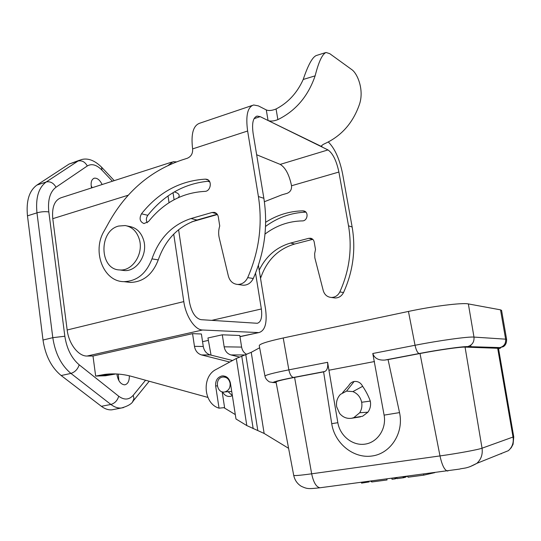 <?xml version="1.0" encoding="UTF-8"?>
<svg xmlns="http://www.w3.org/2000/svg" width="541" height="541" viewBox="0 0 541 541"><rect width="100%" height="100%" fill="white"/><g stroke="black" fill="none" stroke-linecap="round" stroke-linejoin="round"><path stroke-width="0.81" d="M230.108 383.251C229.046 378.903 226.578 376.834 222.689 377.057L222.527 377.084C214.229 378.362 216.671 393.929 224.88 391.914C228.674 390.697 230.412 387.809 230.108 383.251M115.977 373.946L105.522 375.758L95.662 376.076L92.991 356.025L87.094 356.039C78.513 356.404 68.768 343.927 67.165 329.99L52.768 218.672C51.76 206.824 54.729 199.785 61.688 197.546L171.673 162.151M168.021 195.95L169.029 202.699M173.722 234.118L183.798 301.601C185.834 316.417 194.997 330.037 202.53 330.003L87.094 356.039M239.954 336.556L258.997 332.553C265.083 330.659 267.281 322.936 265.584 309.384L258.409 265.279M118.29 374.081L118.858 380.587M241.617 347.092L239.785 335.481L222.297 334.805L224.157 346.815L241.617 347.092C242.24 350.48 243.944 352.908 246.716 354.375M258.253 332.573L202.53 330.003M92.991 356.025L192.555 333.648L201.394 333.993L203.281 346.483C204.14 350.933 206.479 353.753 210.293 354.937L232.549 360.516M202.557 341.675L208.319 340.411M211.044 355.126L207.947 337.969L222.297 334.805M102.134 184.528C99.869 180.004 97.272 177.888 94.357 178.178C91.449 179.287 90.509 182.54 91.537 187.937M91.165 185.793L92.207 187.72M116.87 373.987C117.952 380.668 120.515 384.286 124.552 384.834L124.755 384.82C127.865 384.083 129.394 381.08 129.34 375.812M207.683 181.249L209.786 181.925M178.388 197.593L178.882 196.843C179.882 194.767 178.368 193.117 174.337 191.906M255.548 273.11L261.357 308.979C262.392 317.357 261.039 322.125 257.3 323.281L200.961 319.67C195.429 318.311 191.595 312.468 189.472 302.142L178.591 229.702M174.087 199.724L173.032 192.677M176.494 161.867L173.093 161.691L168.251 165.33M245.1 354.943L230.993 354.943C227.281 353.8 225.002 351.095 224.157 346.815M230.993 354.943L239.365 357.013M229.742 362.044L201.543 354.937C197.688 353.733 195.321 350.866 194.462 346.341L192.555 333.648M95.662 376.076L104.731 374.406C113.698 373.297 122.706 373.973 131.767 376.435L207.845 397.405M114.09 409.402L111.899 409.821C108.41 410.125 104.9 408.955 101.383 406.311L61.167 375.535C51.449 367.535 45.39 355.701 43.01 340.032L27.476 215.852C26.042 200.968 29.187 190.709 36.91 185.083L69.092 164.065L79.507 160.217M118.648 226.05C98.415 230.899 99.334 269.824 119.818 269.945C132.349 271.257 143.683 253.972 139.429 239.677C136.988 231.582 132.234 226.868 125.181 225.55L118.648 226.05M121.908 270.23L124.214 270.547C136.69 271.853 147.964 254.689 143.73 240.495C141.289 232.454 136.562 227.775 129.536 226.456L127.088 225.949M192.623 148.903C192.914 153.448 191.149 156.565 187.328 158.256L181.533 160.116C150.533 170.848 126.405 191.48 109.14 222.006L104.021 231.21C91.862 251.43 103.446 281.733 123.903 281.651C136.927 281.246 146.28 273.651 151.967 258.875C159.25 238.175 172.268 224.731 191.014 218.544L212.072 212.485L214.31 212.383C216.488 212.938 217.82 214.466 218.321 216.961L219.741 225.989C218.496 229.966 218.327 233.935 219.233 237.884L228.397 276.174C229.857 281.212 232.948 283.971 237.655 284.451C242.104 284.397 245.452 282.125 247.697 277.628C259.125 251.389 262.696 224.359 258.409 196.532L247.629 131.01L192.623 148.903C190.804 133.904 193.252 125.316 199.967 123.132L252.187 105.481M241.55 284.992L243.308 285.235C247.724 285.188 251.044 282.936 253.269 278.493C264.59 252.552 268.12 225.82 263.859 198.304L253.134 133.485C251.734 123.213 253.08 117.417 257.171 116.092L260.174 116.64L327.995 149.931C332.843 153.34 336.475 160.711 338.889 172.045L291.538 185.759C289.225 174.682 285.445 167.561 280.204 164.39L256.65 154.746M247.629 131.01C245.553 115.625 247.568 106.949 253.668 104.981L258.375 105.887L266.307 109.938M204.748 191.386C182.412 192.63 163.666 202.686 148.511 221.546L144.001 223.568C139.882 221.79 139.044 218.537 141.478 213.81C158.621 192.305 179.93 180.748 205.397 179.139L206.73 179.294C212.545 180.525 210.74 191.548 204.748 191.386M147.22 222.77C145.935 220.241 146.131 217.752 147.815 215.291C164.308 194.632 184.812 183.25 209.313 181.134M126.804 281.996L130.395 282.422C143.324 282.023 152.609 274.51 158.249 259.89C165.472 239.413 178.388 226.124 196.998 220.018L217.198 214.243M259.2 270.155C266.057 256.15 276.525 247.115 290.612 243.044L308.789 238.31L310.723 238.256C312.603 238.737 313.766 240.008 314.206 242.057L315.491 249.475L314.652 253.641L314.842 257.854L323.254 290.632C324.546 294.764 327.21 297.036 331.254 297.455C335.075 297.435 337.929 295.596 339.822 291.944C349.445 270.628 352.347 248.596 348.519 225.834L338.889 172.045M333.513 297.766L335.028 297.976C338.815 297.963 341.648 296.143 343.535 292.519C353.084 271.406 355.951 249.57 352.144 227.01L342.575 173.695C339.586 159.047 334.832 148.471 328.319 141.972M260.525 278.304L261.181 276.559C267.362 259.7 278.52 248.86 294.649 244.038L312.786 239.338M265.536 226.429C277.695 217.475 291.139 212.714 305.875 212.14M265.651 222.29C277.1 214.98 289.489 211.166 302.804 210.841L303.961 210.983C308.992 212.086 307.504 221.107 302.324 220.897C288.657 221.201 276.214 225.59 265.009 234.064M291.538 185.759C291.822 189.506 290.314 192.041 287.007 193.374L281.983 194.807L264.38 201.725M268.065 120.515L266.28 109.924C268.742 110.946 272.001 110.628 276.066 108.978L277.878 119.615C273.8 121.177 270.527 121.475 268.065 120.515L321.442 146.469C321.313 145.63 322.585 144.623 325.249 143.446C341.628 135.764 353.009 122.793 359.393 104.528C364.411 90.137 357.493 73.366 351.684 69.546L329.753 53.667L326.074 52.484C322.314 54.039 318.663 61.83 315.126 75.848L303.21 79.466C307.951 65.407 312.218 57.468 316.025 55.649M277.878 119.615C295.69 110.858 308.106 96.264 315.126 75.848M303.21 79.466C297.171 92.89 288.123 102.729 276.066 108.978M264.955 376.049L259.295 345.882C258.733 344.225 266.706 341.594 283.227 337.976L408.448 311.433C432.928 306.172 462.42 302.527 468.357 303.92L500.52 309.844L501.615 310.615M272.644 382.541L276.147 382.561M288.596 448.32L264.143 433.449L246.811 425.584L235.984 418.984L230.425 383.102C229.215 378.098 226.375 375.718 221.911 375.961L223.514 375.9M222.168 391.806L224.589 407.603L219.044 408.164C203.463 403.755 201.448 376.468 216.069 369.462L236.309 358.48L251.234 352.326L259.646 347.768M337.841 422.69L331.721 423.677C334.636 443.329 353.442 458.782 372.066 456.002C390.758 453.547 404.073 432.814 399.528 412.6L388.066 359.596L384.867 360.056C378.463 360.468 374.433 358.284 372.783 353.503L384.103 415.13C386.646 428.702 377.604 442.376 365.121 444.12C352.671 446.068 340.012 435.945 337.841 422.69L327.603 362.308C328.116 367.197 327.19 370.254 324.837 371.484L293.58 377.442C276.891 380.729 270.858 382.473 275.484 382.69M331.721 423.677L323.606 371.87L324.81 371.498M388.066 359.596L419.999 353.516C438.46 349.973 460.465 346.855 465.057 347.099L498.484 348.309M320.772 487.664L319.941 487.779C316.242 487.042 313.476 482.383 311.663 473.808C299.667 475.444 293.682 475.931 293.695 475.275L276.066 382.129C275.775 381.425 281.949 379.843 294.595 377.395L323.606 371.87M228.092 391.691L232.373 395.667L230.567 396.35C227.078 396.851 224.414 395.37 222.567 391.907M235.308 414.595L223.913 407.677M219.044 408.164L215.656 385.963C215.318 380.607 217.408 377.273 221.911 375.961M225.489 376.38L224.515 376.982M225.239 376.949L225.07 376.61M374.5 361.537L328.854 370.24M342.581 392.671L348.837 385.523C350.013 383.326 351.772 381.987 354.118 381.493C357.926 381.094 360.766 382.703 362.653 386.315C365.872 391.028 368.421 395.944 370.308 401.084C371.052 405.223 370.254 408.928 367.907 412.201L362.605 416.245L357.872 417.003M339.613 413.425L336.685 406.839C335.954 401.997 337.212 397.838 340.445 394.369L346.565 391.102L352.894 391.603C357.574 393.544 360.495 397.094 361.659 402.261C362.314 406.075 361.672 409.578 359.724 412.749L353.78 417.652L351.596 418.267C346.862 418.903 342.872 417.287 339.613 413.425M352.894 391.603L362.653 386.315M369.111 481.93L361.55 483.127L361.408 482.315M423.583 474.126L423.772 475.147L408.009 477.216L407.826 476.202M434.781 472.651L423.772 475.147M371.66 480.963L371.836 481.963L370.457 481.125M386.862 478.961L387.038 479.968L371.836 481.963M396.661 477.669L396.763 478.244L395.058 478.88L392.009 479.279L391.833 478.305M396.289 477.723L396.397 478.332M395.965 477.764L396.08 478.413M395.694 477.798L395.823 478.501M395.478 477.825L395.613 478.575M395.282 477.852L395.424 478.65M395.113 477.872L395.268 478.724M394.984 477.892L395.146 478.785M395.058 478.88L394.883 477.906L395.072 478.839M405.98 476.445L405.987 476.979L403.593 477.73L397.101 478.623L396.925 477.635M405.96 476.445L406.048 476.932M405.892 476.459L405.987 476.979M405.784 476.472L405.885 477.034M405.635 476.493L405.743 477.094M405.439 476.513L405.554 477.169M405.168 476.553L405.297 477.257M404.864 476.594L404.999 477.351M404.533 476.635L404.682 477.446M404.181 476.682L404.337 477.541M403.809 476.729L403.971 477.635M403.417 476.783L403.593 477.73M403.018 476.837L403.194 477.818M407.84 476.276L405.993 476.52M67.165 329.99L183.798 301.601M52.768 218.672L128.285 195.186M191.744 221.844L217.387 214.52M261.357 308.979L211.747 320.367M210.293 354.937L201.543 354.937M203.281 346.483L194.462 346.341M98.962 375.373L108.788 375.069M123.612 407.569L121.319 408.015C117.864 408.313 114.381 407.123 110.885 404.458L70.925 373.412C61.255 365.337 55.209 353.429 52.795 337.672L36.971 212.843C35.496 197.878 38.58 187.592 46.222 181.972L78.053 161.022L81.251 159.629C87.825 157.796 94.594 160.305 101.546 167.142L114.239 180.633M112.42 181.221L101.999 170.185C96.656 164.775 91.76 163.368 87.311 165.965C84.984 161.854 81.894 160.204 78.053 161.022L69.092 164.065M87.311 165.965L56.007 187.233C53.491 182.912 50.232 181.154 46.222 181.972L36.91 185.083M56.007 187.233C50.009 191.791 47.615 200.021 48.825 211.937C45.133 211.382 41.184 211.68 36.971 212.843L27.476 215.852M48.825 211.937L64.839 336.238L52.795 337.672L43.01 340.032M64.839 336.238C66.773 348.769 71.554 358.291 79.189 364.81C77.755 369.239 75.003 372.107 70.925 373.412L61.167 375.535M79.189 364.81L118.709 396.228C117.458 400.529 114.848 403.275 110.885 404.458L101.383 406.311M132.613 401.706L133.972 398.663L133.235 395.275L145.549 380.235M118.709 396.228C124.261 400.259 129.103 399.941 133.235 395.275M101.999 170.185L101.532 167.128M141.478 213.81L147.815 215.291M205.397 179.139L208.319 180.092M151.967 258.875L158.249 259.89M191.014 218.544L196.998 220.018M212.072 212.485L216.765 213.736M247.697 277.628L253.269 278.493M258.409 196.532L263.859 198.304M321.733 145.59L321.976 146.969M348.519 225.834L352.144 227.01M260.174 116.64L254.06 118.662M280.204 164.39L327.995 149.931M302.804 210.841L305.34 211.666M260.221 276.404L261.181 276.559M290.612 243.044L294.649 244.038M308.789 238.31L312.705 239.359M339.822 291.944L343.535 292.519M264.143 433.449L251.234 352.326M265.002 376.306C264.563 375.265 272.508 373.114 288.853 369.855C289.881 374.541 291.45 377.07 293.56 377.442C280.867 379.944 274.03 381.628 273.063 382.48L269.425 381.919C266.909 380.269 265.435 378.402 265.002 376.306M283.227 337.976L288.853 369.855L327.603 362.308M372.783 353.503L415.035 345.273C416.157 350.257 417.551 353.009 419.207 353.516L384.922 360.049M399.528 412.6L384.103 415.13M498.565 348.789C500.905 348.073 501.311 347.687 499.783 347.626L467.444 346.653C462.589 346.382 438.994 349.716 419.221 353.516L384.867 360.056M294.595 377.395L311.663 473.808L439.982 455.921C457.503 453.5 478.014 449.72 482.045 448.198L513.734 436.776M498.45 348.147L513.761 436.918L513.078 444.262L511.231 447.738L508.418 450.653C512.286 447.123 513.835 442.653 513.071 437.25L497.639 348.025M501.412 453.473L501.237 453.858M419.999 353.516L439.982 455.921C441.99 465.05 444.445 470.075 447.346 470.995L447.975 470.913M465.057 347.099L482.045 448.198C482.883 454.332 481.138 459.39 476.817 463.367L469.811 466.782M246.811 425.584L236.309 358.48M241.746 356.1L253.181 428.675M257.773 430.352L245.803 354.707M215.656 385.963L217.293 385.868M408.448 311.433L415.035 345.273C439.251 340.505 468.263 336.509 473.984 337.084C474.362 341.959 472.259 345.138 467.681 346.598L467.444 346.653M360.428 416.847L351.596 418.267M367.907 412.201L359.724 412.749M370.308 401.084L361.659 402.261M354.118 381.493L346.565 391.102M468.357 303.92L473.984 337.084L505.632 339.173C505.984 343.494 504.097 346.301 499.972 347.586L499.783 347.626M500.52 309.844L505.632 339.173L506.653 339.62M470.988 346.761L470.704 345.239M94.357 178.178L93.796 178.361M239.974 336.691L258.997 332.553M104.731 374.406L114.509 374.108M178.226 197.668L178.882 196.843M111.899 409.821L121.319 408.015C127.872 406.183 131.848 403.809 133.269 400.908L149.221 381.243M226.503 376.894L224.089 376.996M231.717 391.434L224.88 391.914M124.214 270.547L119.818 269.945M123.903 281.651L130.395 282.422M214.31 212.383L214.878 212.539M237.655 284.451L243.308 285.235M206.73 179.294L207.156 179.429M310.723 238.256L311.21 238.385M331.254 297.455L335.028 297.976M303.961 210.983L304.326 211.105M256.177 116.423L257.171 116.092M316.012 55.615L325.364 52.68M324.837 371.484L293.567 377.442M508.418 450.653L476.817 463.367C466.335 469.203 463.319 467.857 459.627 469.081L319.941 487.779C307.761 489.118 307.139 488.881 301.351 486.325C297.3 483.823 294.764 480.192 293.729 475.424M362.605 416.245L353.78 417.652M501.548 310.243L506.613 339.376C506.687 342.825 505.592 345.266 503.326 346.686L499.972 347.586L467.661 346.605C462.569 346.389 439.035 349.702 419.207 353.516M369.003 481.314L369.111 481.957"/></g></svg>
